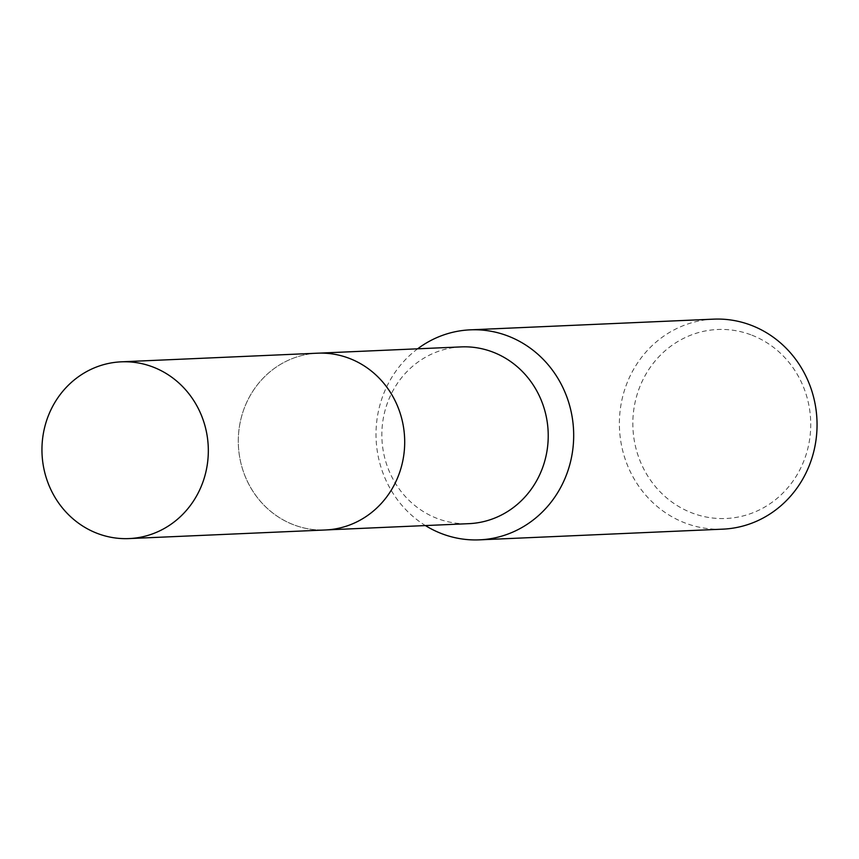 <?xml version="1.0" encoding="UTF-8"?>
<svg xmlns="http://www.w3.org/2000/svg" width="859" height="859" viewBox="0 0 859 859"><rect width="100%" height="100%" fill="white"/><g stroke="black" fill="none" stroke-linecap="round" stroke-linejoin="round"><path stroke-width="0.64" stroke-dasharray="4.29 3.22" d="M348.614 358.117A88.466 83.183 -92.5 0 0 317.615 353.199A88.466 83.183 -92.5 0 0 239.146 428.534A88.466 83.183 -92.5 0 0 294.379 525.042A88.466 83.183 -92.5 0 0 325.378 529.96A88.466 83.183 -92.5 0 0 403.837 454.636A88.466 83.183 -92.5 0 0 348.614 358.117A88.477 83.194 -92.5 0 0 242.839 412.288A88.477 83.194 -92.5 0 0 294.369 525.053A88.477 83.194 -92.5 0 0 400.144 470.872A88.477 83.194 -92.5 0 0 348.614 358.106M461.165 346.896A88.466 83.183 -92.5 0 0 382.695 422.22A88.466 83.183 -92.5 0 0 437.929 518.739A88.466 83.183 -92.5 0 0 468.928 523.657M417.646 348.808A105.109 98.828 -92.5 0 0 425.409 525.568M713.604 319.151A105.109 98.828 -92.5 0 0 620.381 408.648A105.109 98.828 -92.5 0 0 685.997 523.324A105.109 98.828 -92.5 0 0 722.827 529.155M750.787 334.752A94.597 88.949 -92.5 0 0 637.689 392.681A94.597 88.949 -92.5 0 0 692.784 513.242A94.597 88.949 -92.5 0 0 805.882 455.313A94.597 88.949 -92.5 0 0 750.787 334.752M319.258 353.135L317.615 353.199A88.477 83.194 -92.5 0 0 242.829 412.288A88.477 83.194 -92.5 0 0 325.368 529.982M325.378 529.96L327.021 529.885"/><path stroke-width="1.29" d="M327.021 529.885L468.928 523.657A88.466 83.183 -92.5 0 0 547.387 448.323A88.466 83.183 -92.5 0 0 492.164 351.814A88.466 83.183 -92.5 0 0 461.165 346.896L319.258 353.135M425.409 525.568A105.109 98.828 -92.5 0 0 442.621 534.008A105.109 98.828 -92.5 0 0 479.462 539.849A105.109 98.828 -92.5 0 0 572.685 450.352A105.109 98.828 -92.5 0 0 507.068 335.676A105.109 98.828 -92.5 0 0 470.238 329.845A105.109 98.828 -92.5 0 0 417.646 348.808M479.462 539.849L722.827 529.155A105.109 98.828 -92.5 0 0 816.05 439.658A105.109 98.828 -92.5 0 0 750.433 324.992A105.109 98.828 -92.5 0 0 713.604 319.151L470.238 329.845M203.787 479.494A88.466 83.183 -92.5 0 0 121.248 361.832A88.466 83.183 -92.5 0 0 46.493 420.921A88.466 83.183 -92.5 0 0 129.011 538.582A88.466 83.183 -92.5 0 0 203.787 479.494M129.011 538.582L325.368 529.982A88.477 83.194 -92.5 0 0 400.154 470.872A88.477 83.194 -92.5 0 0 317.594 353.189L121.248 361.832"/></g></svg>
